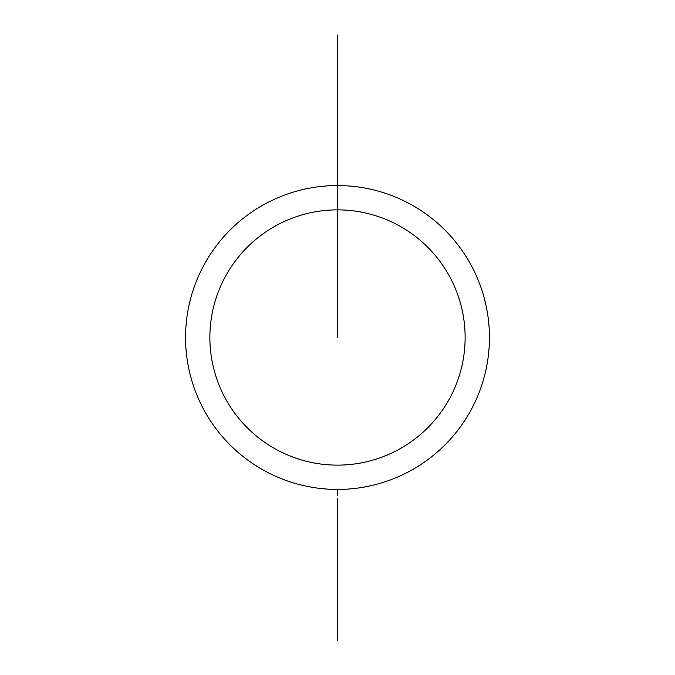 <?xml version="1.0" encoding="UTF-8"?>
<svg xmlns="http://www.w3.org/2000/svg" width="675" height="675" viewBox="0 0 675 675"><rect width="100%" height="100%" fill="white"/><g stroke="black" fill="none" stroke-linecap="round" stroke-linejoin="round"><path stroke-width="1.01" d="M337.5 37.766L337.5 185.557A151.943 151.943 0 0 1 489.443 337.5A151.943 151.943 0 0 1 337.5 489.434A151.943 151.943 0 0 1 185.557 337.5A151.943 151.943 0 0 1 337.5 185.557L337.5 133.144M337.5 167.662L337.5 209.866A127.626 127.626 0 0 1 465.126 337.5A127.626 127.626 0 0 1 337.5 465.126A127.626 127.626 0 0 1 209.874 337.5A127.626 127.626 0 0 1 337.5 209.866L337.5 337.5M337.5 606.007L337.5 605.441M337.5 74.545L337.5 85.953M337.5 75.828L337.5 74.891M337.5 542.447L337.5 543.763M337.5 99.444L337.5 89.108M337.5 538.237L337.5 539.148M337.5 531.267L337.5 532.271M337.5 528.643L337.5 530.677M337.5 538.971L337.5 590.347M337.5 82.595L337.5 113.13M337.5 513.54L337.5 514.358M337.5 508.275L337.5 511.802M337.5 106.279L337.5 85.522L337.5 106.279M337.5 543.468L337.5 619.11M337.5 499.492L337.5 503.803M337.5 110.05L337.5 108.877M337.5 535.444L337.5 542.16M337.5 492.556L337.5 495.669M337.5 531.579L337.5 528.12M337.5 114.083L337.5 112.97M337.5 96.466L337.5 114.682M337.5 130.081L337.5 111.67M337.5 107.283L337.5 112.868M337.5 62.589L337.5 74.368M337.5 116.589L337.5 116.075L337.5 116.589M337.5 547.012L337.5 640.052M337.5 108.667L337.5 143.952M337.5 112.7L337.5 106.051M337.5 88.332L337.5 74.68M337.5 102.153L337.5 38.897M337.5 123.744L337.5 121.449M337.5 128.925L337.5 127.162M337.5 87.041L337.5 63.779M337.5 75.212L337.5 66.471M337.5 134.528L337.5 133.633M337.5 137.616L337.5 136.173M337.5 142.383L337.5 139.227M337.5 112.362L337.5 144.754M337.5 94.922L337.5 144.07M337.5 181.086L337.5 147.108M337.5 141.117L337.5 41.648M337.5 97.377L337.5 102.642M337.5 111.974L337.5 125.634M337.5 597.4L337.5 614.562M337.5 605.753L337.5 594.354M337.5 592.388L337.5 624.316M337.5 614.014L337.5 614.621M337.5 592.566L337.5 609.508M337.5 505.769L337.5 569.903M337.5 638.938L337.5 591.081M337.5 599.273L337.5 622.072M337.5 612.174L337.5 609.879M337.5 599.088L337.5 635.47M337.5 607.787L337.5 577.572M337.5 576.593L337.5 637.917M337.5 597.274L337.5 609.618M337.5 613.457L337.5 616.334M337.5 637.149L337.5 640.769M337.5 618.511L337.5 634.39M337.5 597.569L337.5 639.883M337.5 554.673L337.5 567.515M337.5 594.11L337.5 611.778M337.5 582.542L337.5 636.103M337.5 581.74L337.5 542.886M337.5 71.803L337.5 50.515M337.5 607.711L337.5 637.2M337.5 534.938L337.5 633.623M337.5 80.823L337.5 54.937M337.5 550.437L337.5 546.851M337.5 526.559L337.5 539.089M337.5 62.041L337.5 60.919M337.5 71.483L337.5 38.323M337.5 38.112L337.5 65.939M337.5 590.431L337.5 530.575M337.5 571.396L337.5 632.112M337.5 581.361L337.5 639.208M337.5 563.566L337.5 596.54M337.5 65.602L337.5 44.373M337.5 37.083L337.5 89.184M337.5 601.408L337.5 539.308M337.5 566.57L337.5 628.113M337.5 57.645L337.5 46.904M337.5 75.17L337.5 80.941M337.5 533.309L337.5 619.717M337.5 578.509L337.5 520.746M337.5 615.457L337.5 617.608M337.5 65.872L337.5 82.468M337.5 97.428L337.5 40.728M337.5 65.247L337.5 99.554M337.5 35.598L337.5 73.828M337.5 549.602L337.5 611.364M337.5 489.586L337.5 492.278M337.5 76.874L337.5 36.155M337.5 511.017L337.5 567.683M337.5 83.708L337.5 35.049M337.5 43.495L337.5 92.087M337.5 556.259L337.5 596.43M337.5 79.456L337.5 35.362M337.5 530.137L337.5 544.371M337.5 76.326L337.5 98.769M337.5 56.168L337.5 63.315M337.5 523.986L337.5 517.7M337.5 48.752L337.5 81.523M337.5 132.604L337.5 131.406L337.5 132.604M337.5 498.884L337.5 568.814M337.5 98.12L337.5 54.051M337.5 101.891L337.5 37.015M337.5 52.928L337.5 83.337M337.5 42.339L337.5 94.162M337.5 524.77L337.5 558.402M337.5 77.574L337.5 39.277M337.5 58.666L337.5 60.834M337.5 510.494L337.5 502.419M337.5 126.326L337.5 68.082M337.5 65.34L337.5 64.395M337.5 69.078L337.5 117.475M337.5 524.99L337.5 533.377M337.5 115.138L337.5 119.34M337.5 71.828L337.5 75.642M337.5 90.762L337.5 56.312M337.5 89.218L337.5 90.787M337.5 98.617L337.5 99.866M337.5 79.178L337.5 106.903M337.5 109.907L337.5 112.742M337.5 142.467L337.5 119.197M337.5 154.685L337.5 129.17M337.5 185.557L337.5 143.615M337.5 175.863L337.5 162.633"/></g></svg>
